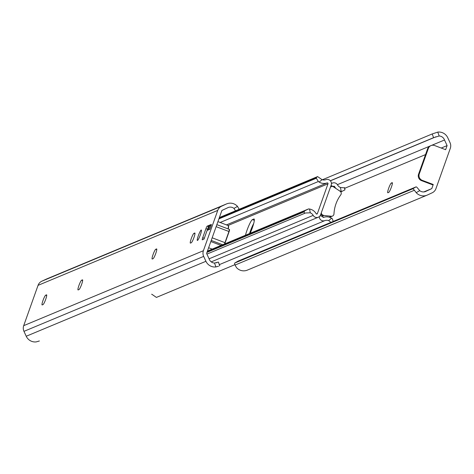 <?xml version="1.0" encoding="UTF-8"?>
<svg xmlns="http://www.w3.org/2000/svg" width="474" height="474" viewBox="0 0 474 474"><rect width="100%" height="100%" fill="white"/><g stroke="black" fill="none" stroke-linecap="round" stroke-linejoin="round"><path stroke-width="0.71" d="M200.354 234.82A5.587 0.806 110.7 0 1 197.368 240.472A5.587 0.806 110.7 0 1 198.333 235.661A5.587 0.806 110.7 0 1 201.32 230.014A5.587 0.806 110.7 0 1 200.354 234.82M191.259 238.612A5.214 0.752 110.7 0 1 193.937 233.35L194.743 233.012A5.214 0.752 110.7 0 1 194.855 233.007A5.214 0.752 110.7 0 1 193.836 237.818A5.214 0.752 110.7 0 1 191.277 242.753L190.465 243.091A5.214 0.752 110.7 0 1 190.358 243.103A5.214 0.752 110.7 0 1 191.259 238.612M153.072 254.544A5.214 0.752 110.7 0 1 155.75 249.277L156.556 248.939A5.214 0.752 110.7 0 1 156.669 248.933A5.214 0.752 110.7 0 1 155.65 253.75A5.214 0.752 110.7 0 1 153.09 258.68L152.278 259.017A5.214 0.752 110.7 0 1 152.172 259.029A5.214 0.752 110.7 0 1 153.072 254.544M43.004 300.451A5.214 0.752 110.7 0 1 45.682 295.189L46.493 294.852A5.214 0.752 110.7 0 1 46.606 294.84A5.214 0.752 110.7 0 1 45.581 299.657A5.214 0.752 110.7 0 1 43.021 304.592L42.216 304.93A5.214 0.752 110.7 0 1 42.103 304.936A5.214 0.752 110.7 0 1 43.004 300.451M78.945 285.461A5.214 0.752 110.7 0 1 81.623 280.199L82.435 279.861A5.214 0.752 110.7 0 1 82.541 279.85A5.214 0.752 110.7 0 1 81.522 284.667A5.214 0.752 110.7 0 1 78.962 289.602L78.157 289.94A5.214 0.752 110.7 0 1 78.044 289.946A5.214 0.752 110.7 0 1 78.945 285.461M214.521 263.052A5.913 5.801 -112.6 0 1 209.188 259.053L206.599 253.448L221.909 210.45L227.407 207.902A5.913 5.801 -112.6 0 1 233.978 208.406L237.492 206.38A9.788 9.598 67.4 0 0 226.323 204.021L221.524 206.249A7.454 7.306 67.4 0 0 217.75 210.403L203.399 250.71A7.454 7.306 67.4 0 0 203.666 256.393L205.929 261.293A9.788 9.598 67.4 0 0 215.931 266.939L214.521 263.052L218.413 262.075L219.675 265.831M209.33 225.251L211.214 224.463A2.483 0.355 110.7 0 1 211.268 224.463A2.483 0.355 110.7 0 1 210.841 226.596L209.887 229.262L207.553 230.24L209.33 225.251L211.096 225.814M47.305 278.688A9.788 9.598 67.4 0 0 46.624 278.973L41.825 281.201A7.454 7.306 67.4 0 0 38.05 285.354L23.7 325.662A7.454 7.306 67.4 0 0 23.967 331.35L26.23 336.244A9.788 9.598 67.4 0 0 36.231 341.896L39.224 341.013M237.492 206.38L238.955 208.939A4.971 0.966 60 0 1 239.097 209.324M235.596 210.942L233.978 208.406M216.363 262.833L216.825 262.667M39.378 340.96L38.838 341.185M218.561 266.21L215.931 266.939M204.004 239.121L202.345 239.814A2.483 0.355 110.7 0 1 202.291 239.82A2.483 0.355 110.7 0 1 202.718 237.687L205.941 228.64A2.483 0.355 110.7 0 1 207.215 226.134L208.88 225.44L204.004 239.121L208.88 225.44M221.068 245.419L210.835 241.55M250.231 231.484A10.558 1.517 110.7 0 1 253.72 223.426A10.558 1.517 -69.3 0 0 249.531 233.552A10.558 1.517 110.7 0 1 250.231 231.484M245.473 235.24A10.558 1.517 110.7 0 1 247.013 230.263A10.558 1.517 110.7 0 1 252.429 219.61L253.868 219.012A10.558 1.517 110.7 0 1 254.094 218.994A10.558 1.517 110.7 0 1 250.177 233.279M310.292 212.808A5.913 5.801 -112.6 0 1 313.19 215.38A4.171 4.088 67.4 0 0 320.602 214.811L331.208 185.026A4.171 4.088 67.4 0 0 325.916 179.646A5.913 5.801 -112.6 0 1 322.089 179.682L319.132 182.057A9.391 9.207 67.4 0 0 327.113 182.911A0.693 0.675 -112.6 0 1 327.99 183.799L317.384 213.596A0.693 0.675 -112.6 0 1 316.152 213.691A9.391 9.207 67.4 0 0 309.534 209.022L310.292 212.808L305.398 213.004L304.474 213.418L304.154 211.831L304.729 210.829L308.58 208.921L309.534 209.022M206.907 254.111L304.474 213.418M206.984 252.358L304.154 211.831M207.304 251.463L304.729 210.829M207.434 251.107L308.58 208.921M319.132 182.057L318.338 181.524L316.33 178.242L316.348 177.59L317.586 176.589L322.089 179.682M220.167 222.472L318.338 181.524M218.911 218.875L316.33 178.242M219.178 218.117L316.348 177.59M219.379 217.548L317.586 176.589M322.954 215.806A2.483 0.355 110.7 0 1 322.741 216.482L322.705 216.671A0.693 0.675 67.4 0 0 323.618 217.37A9.391 9.207 -112.6 0 1 331.599 218.224L332.369 218.775L333.181 221.441M330.988 222.359L328.642 220.606A5.913 5.801 67.4 0 0 324.82 220.635A4.171 4.088 -112.6 0 1 319.28 216.648M331.45 183.634A4.171 4.088 -112.6 0 1 337.541 184.901A5.913 5.801 67.4 0 0 340.439 187.479L343.994 187.811M234.903 264.676L156.414 297.411L151.911 294.318A5.913 5.801 67.4 0 0 151.633 294.236M333.352 186.685A2.483 0.355 110.7 0 1 333.352 186.691L333.441 186.519A0.693 0.675 67.4 0 1 334.579 186.59L333.874 186.886M344.474 187.639L344.912 189.914L340.794 191.929M342.121 191.377L341.197 191.265A9.391 9.207 -112.6 0 1 339.431 190.785M335.604 188.065A9.391 9.207 -112.6 0 1 334.579 186.59M344.788 189.203L344.912 189.914M324.056 217.222L322.818 217.098M329.146 217.151L331.314 216.245L323.866 215.474L322.942 215.86M330.396 187.313A2.483 2.435 67.4 0 1 333.104 186.596L340.19 191.324A2.483 2.435 67.4 0 1 340.77 194.85A35.26 34.578 67.4 0 0 333.969 213.94A2.483 2.435 67.4 0 1 332.487 216.073L329.59 217.282M321.331 212.773A2.483 2.435 67.4 0 0 322.948 215.125L323.866 215.474M331.314 216.245A2.483 2.435 67.4 0 0 332.487 216.073M323.013 215.83L322.095 215.48A2.483 2.435 -112.6 0 1 321.775 215.338L320.768 214.343M391.376 187.147A5.214 0.752 -69.3 0 0 392.276 182.662A5.214 0.752 -69.3 0 0 392.164 182.674L391.358 183.005A5.214 0.752 -69.3 0 0 388.799 187.941A5.214 0.752 -69.3 0 0 387.779 192.758A5.214 0.752 -69.3 0 0 387.886 192.752L388.698 192.414A5.214 0.752 -69.3 0 0 391.376 187.147M441.247 148.042L447.101 145.601L445.637 149.701L434.605 145.53A4.971 4.87 67.4 0 0 428.354 148.427L419.265 173.94A4.971 4.87 67.4 0 0 422.216 180.321L421.493 180.618L432.531 184.795L433.248 184.493L431.79 188.599L423.803 191.929M425.545 154.589L344.699 188.308M447.101 145.601L444.511 139.99A5.913 5.801 67.4 0 0 439.179 135.997L433.574 137.679L432.223 133.946L437.769 132.104A9.788 9.598 -112.6 0 1 447.77 137.756L450.033 142.65A7.454 7.306 -112.6 0 1 450.3 148.338L435.95 188.646A7.454 7.306 -112.6 0 1 432.175 192.799L427.376 195.027A9.788 9.598 -112.6 0 1 416.208 192.669L414.383 190.252L235.045 265.061L236.508 267.62A9.788 9.598 -112.6 0 0 247.677 269.979M432.223 133.946L322.367 179.764M433.574 137.679L330.325 180.748M436.074 136.743L330.396 180.819M444.511 139.99L431.506 145.411M429.871 146.099L337.399 184.664M414.383 190.252A4.971 0.966 -120 0 0 412.682 188.824L416.059 186.874A4.971 0.966 60 0 1 417.73 188.261L419.721 190.643A5.913 5.801 67.4 0 0 426.292 191.146L424.822 191.757M426.292 191.146L431.79 188.599M238.114 261.103A4.971 0.966 60 0 1 238.132 261.091A4.971 0.966 60 0 1 238.155 261.079L234.778 263.029A4.971 0.966 -120 0 0 234.754 263.04A4.971 0.966 -120 0 0 235.045 265.061M416.059 186.874L238.155 261.079M412.682 188.824L234.778 263.029M422.216 180.321L433.248 184.493M428.354 148.427L427.631 148.729L418.548 174.242L419.265 173.94M421.493 180.618A4.971 4.87 -112.6 0 1 418.548 174.242M427.631 148.729A4.971 4.87 -112.6 0 1 430.321 145.879L431.038 145.583M193.937 233.35L194.962 233.741M155.75 249.277L156.781 249.668M45.682 295.189L46.713 295.575M81.623 280.199L82.654 280.584M210.154 225.458L208.607 229.801M41.825 281.201L221.524 206.249M38.05 285.354L217.75 210.403M46.624 278.973L226.323 204.021M26.23 336.244L205.929 261.293M23.967 331.35L203.666 256.393M23.7 325.662L203.399 250.71M207.517 229.238L205.941 228.64M202.718 237.687L204.3 238.28M207.215 226.134L208.459 226.602M228.035 228.871A8.692 1.25 -69.3 0 0 228.261 225.535A8.692 1.25 -69.3 0 0 228.077 225.547M224.409 244.027A2.483 0.355 -69.3 0 0 224.972 242.641L228.936 231.508L216.138 226.667M229.416 229.452L229.463 229.694A2.234 0.32 110.7 0 1 229.126 231.602L225.162 242.735L212.174 237.8M222.662 244.756L211.232 240.431M229.315 229.375L216.849 224.658L229.369 229.375A2.483 0.355 -69.3 0 0 229.315 229.375M228.936 231.508A2.483 0.355 -69.3 0 0 229.369 229.375L228.936 231.508M228.456 225.879A8.449 1.215 110.7 0 1 228.225 228.936L228.432 225.654L217.933 221.625M224.694 243.909L225.162 242.747A2.234 0.32 110.7 0 1 224.688 243.909M252.429 219.61L254.331 220.327M209.075 258.81L313.19 215.38M316.466 213.981L317.384 213.596M228.095 225.47L327.99 183.799M226.519 224.872L327.113 182.911M253.868 219.012L254.248 219.154M322.705 216.671L320.157 215.706M328.642 220.606L331.599 218.224M324.82 220.635L219.344 264.628M331.006 185.595L333.441 186.519M341.197 191.265L340.439 187.479M322.948 215.125L322.095 215.48M437.769 132.104L439.179 135.997M419.721 190.643L416.208 192.669M392.389 183.397L391.358 183.005M46.962 278.825L226.661 203.873M219.77 265.807L218.413 262.075M212.222 249.111L208.625 247.754M225.162 242.741L229.126 231.608M211.244 261.873L318.35 217.199M332.387 183.083L331.45 183.474M344.906 189.333L344.557 187.586M331.32 186.626L330.52 186.957M427.038 195.175L247.339 270.127M234.754 263.04L238.132 261.091"/></g></svg>
